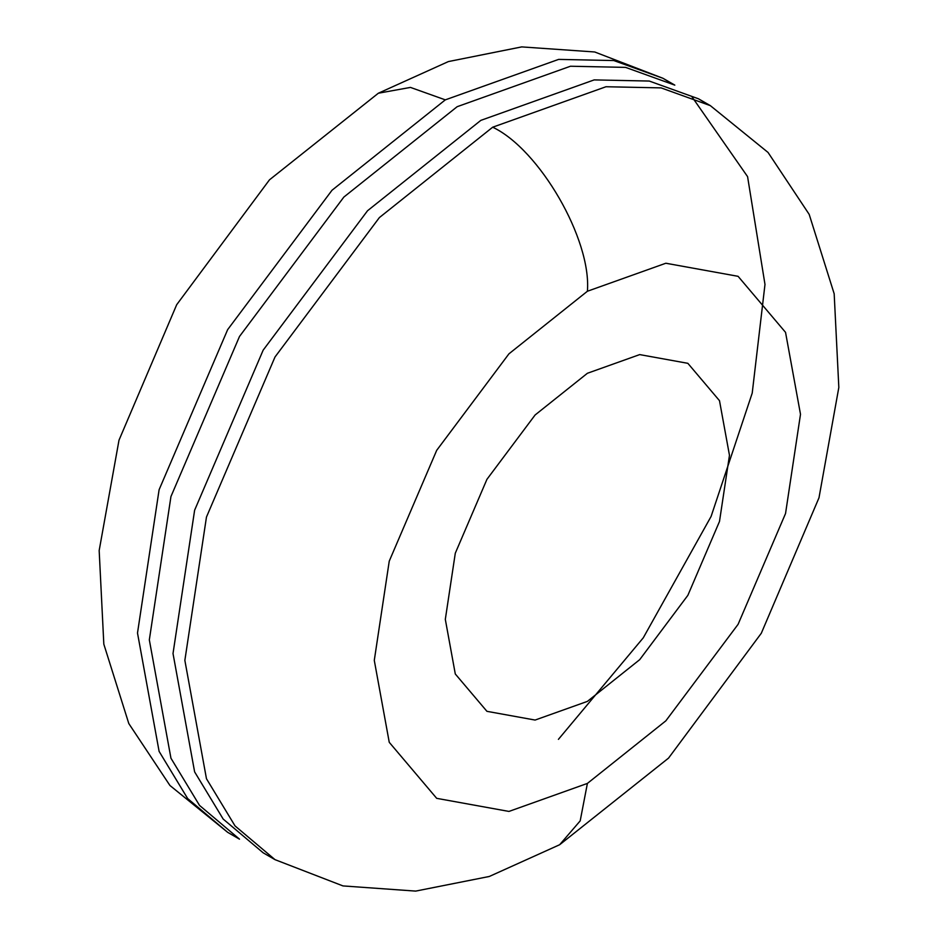 <?xml version="1.0" encoding="UTF-8"?>
<svg xmlns="http://www.w3.org/2000/svg" width="938" height="938" viewBox="0 0 938 938"><rect width="100%" height="100%" fill="white"/><g stroke="black" fill="none" stroke-linecap="round" stroke-linejoin="round"><path stroke-width="1.41" d="M587.399 291.249L665.839 263.238L738.089 276.323L785.54 332.357L800.501 414.291L785.54 513.52L738.089 624.333L665.839 720.841L587.399 783.418L508.947 811.429L436.698 798.344L389.247 742.31L374.285 660.375L389.247 561.147L436.698 450.334L508.947 353.825L587.399 291.249C591.632 239.589 539.538 149.365 492.685 127.205L379.374 217.581L275.01 356.979L206.466 517.049L184.856 660.375L206.466 778.728L235.028 825.909L275.01 859.654L263.179 852.818L223.185 819.073L194.623 771.892L173.014 653.54L194.623 510.213L263.168 350.144L367.532 210.745L480.842 120.369L594.153 79.906L649.284 81.055L698.505 98.807L710.347 105.642L661.126 87.891L605.983 86.742L492.685 127.205M587.399 373.277L535.094 414.995L486.939 479.33L455.293 553.209L445.316 619.361L455.293 673.988L486.939 711.332L535.094 720.056L587.399 701.39L639.693 659.672L687.859 595.337L719.493 521.458L729.471 455.305L719.493 400.678L687.859 363.323L639.693 354.599L587.399 373.277M704.344 102.359L698.505 98.807M227.653 832.323L169.942 785.493L128.811 723.573L103.825 644.172L99.17 550.524L119.009 440.156L176.696 304.698L269.476 179.838L378.342 93.225L410.457 87.41L445.316 99.862L332.017 190.238L227.653 329.637L159.108 489.718L137.499 633.033L159.108 751.397L187.67 798.566L227.653 832.323L239.495 839.158L199.513 805.402L170.951 758.221L149.33 639.868L170.951 496.542L239.495 336.472L343.847 197.074L457.158 106.698L570.468 66.235L625.599 67.384L674.821 85.135L662.99 78.3L668.829 81.852M691.857 96.637L747.574 176.625L764.986 284.425L752.217 393.104L711.098 516.439L643.269 637.828L558.415 739.355M445.316 99.862L558.626 59.399L613.769 60.548L662.99 78.3L594.704 51.977L521.692 46.9L448.376 61.58L378.342 93.225M587.399 783.418L580.188 820.879L559.658 844.728L668.536 758.115L761.304 633.256L818.991 497.797L838.83 387.441L834.175 293.782L809.189 214.38L768.058 152.46L710.347 105.642M275.01 859.654L342.98 885.918L415.675 891.1L489.319 876.467L559.658 844.728"/></g></svg>

